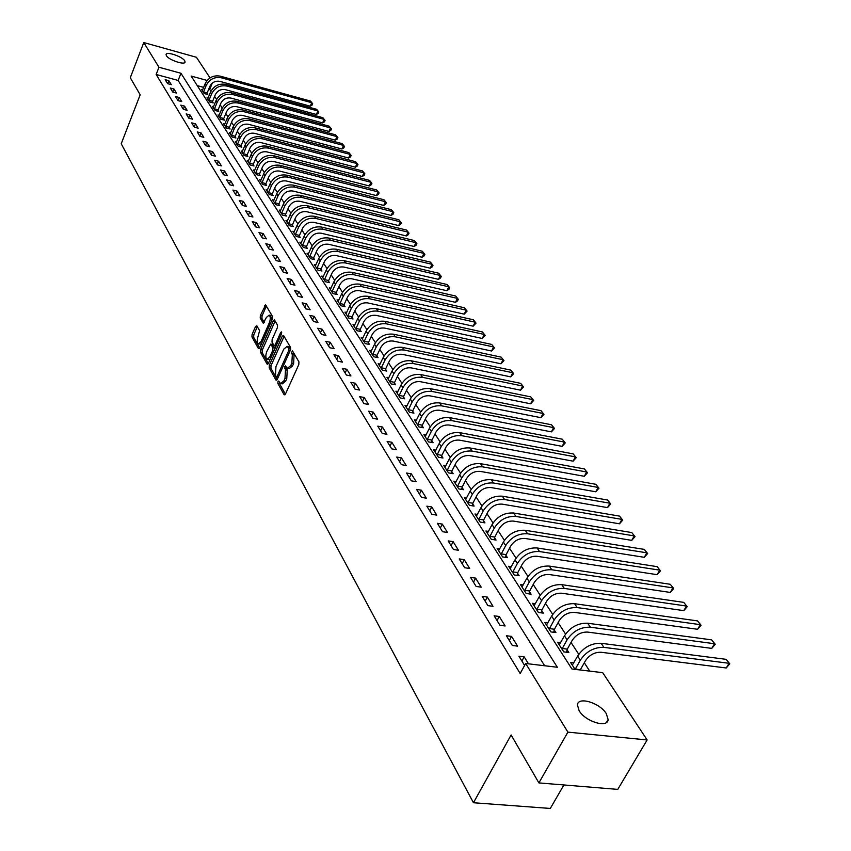<?xml version="1.0" encoding="UTF-8"?>
<svg xmlns="http://www.w3.org/2000/svg" width="851" height="851" viewBox="0 0 851 851"><rect width="100%" height="100%" fill="white"/><g stroke="black" fill="none" stroke-linecap="round" stroke-linejoin="round"><path stroke-width="1.28" d="M277.969 381.631L277.862 383.503L284.096 394.694L285.425 394.13L298.797 364.558L298.946 361.856L292.35 350.665L291.499 353.154L292.319 354.569L291.861 363.143L290.755 365.6L287.34 368.366L285.5 365.909L284.755 366.515L285.468 369.813L285 378.365L283.904 380.812L280.532 383.535L278.692 381.046L277.969 381.631M279.553 382.439L279.617 383.833L285.393 394.194M293.212 352.027L294.074 354.92L292.319 354.569M286.361 367.292L287.223 370.153L285.468 369.813M184.741 60.815L185.082 62.027C184.944 65.442 168.679 59.974 166.392 55.719L166.073 54.528C166.275 51.134 182.38 56.57 184.741 60.815M606.284 713.638L608.125 719.542C607.859 728.456 585.435 721.701 579.148 710.755L577.425 704.99C577.829 696.15 599.859 702.798 606.284 713.638M256.832 325.773L255.598 326.401L252.098 334.39L251.949 336.943L258.385 348.506L259.64 347.899L272.352 319.051L272.501 316.466L265.65 304.881L260.363 315.508L260.215 318.061L263.236 323.167L266.384 317.455L269.139 315.115C270.575 316.476 270.65 318.987 269.384 322.646L261.023 341.623L258.321 343.91C256.896 342.538 256.811 340.028 258.076 336.379L259.598 330.667L256.832 325.773M207.165 80.451L191.124 76.058L571.925 668.992L602.699 672.662L647.132 739.955L617.773 789.388L538.896 782.909L511.121 734.977L473.454 802.738L121.225 143.745L140.17 94.801L130.288 77.739L143.766 42.55L196.421 57.272L210.048 77.909M538.896 782.909L567.894 732.126L525.684 663.493L557.362 667.258L180.955 73.271L158.956 67.25L143.766 42.55M544.661 665.748L178.125 80.441L156.148 74.473L520.174 673.513L525.684 663.493M156.148 74.473L158.956 67.25M269.32 365.26L269.171 367.887L275.937 380.035L277.235 379.461L290.404 350.112L290.542 347.442L283.596 335.507L282.287 336.134L269.32 365.26L271.054 365.6L270.905 368.228L277.213 379.525M267.054 364.068L260.459 352.218L260.608 349.633L273.341 320.763L274.384 319.88L277.511 325.082L277.373 327.688L272.139 339.496L271.99 342.102L274.15 345.697L275.192 344.836L280.67 332.507L281.415 331.89L281.479 333.9L268.331 363.483L267.054 364.068L267.81 364.228M528.471 663.823L524.173 656.844L518.929 656.217L524.599 665.461M517.568 646.143L511.557 636.399L506.366 635.74L512.355 645.494L517.568 646.143M505.132 625.974L499.271 616.475L494.123 615.794L499.962 625.304L505.132 625.974M493.006 606.316L487.304 597.051L482.198 596.349L487.889 605.625L493.006 606.316M481.187 587.158L475.624 578.127L470.571 577.403L476.113 586.435L481.187 587.158M469.667 568.468L464.242 559.671L459.232 558.926L464.646 567.734L469.667 568.468M458.434 550.257L453.136 541.661L448.179 540.906L453.455 549.501L458.434 550.257M447.477 532.471L442.307 524.099L437.382 523.312L442.531 531.705L447.477 532.471M436.776 515.132L431.734 506.951L426.851 506.154L431.872 514.334L436.776 515.132M426.33 498.186L421.405 490.208L416.575 489.389L421.479 497.388L426.33 498.186M416.128 481.655L411.32 473.847L406.533 473.028L411.32 480.836L416.128 481.655M406.172 465.497L401.47 457.881L396.715 457.04L401.395 464.667L406.172 465.497M396.438 449.722L391.843 442.265L387.131 441.424L391.705 448.871L396.438 449.722M386.918 434.297L382.429 427.011L377.77 426.149L382.237 433.436L386.918 434.297M377.621 419.213L373.238 412.097L368.611 411.224L372.972 418.352L377.621 419.213M368.536 404.47L364.239 397.513L359.654 396.63L363.92 403.597L368.536 404.47M359.643 390.056L355.441 383.248L350.889 382.354L355.069 389.162L359.643 390.056M350.942 375.951L346.836 369.281L342.315 368.387L346.41 375.046L350.942 375.951M342.432 362.143L338.411 355.622L333.932 354.718L337.932 361.239L342.432 362.143M334.103 348.633L330.167 342.251L325.72 341.336L329.645 347.719L334.103 348.633M325.944 335.411L322.093 329.167L317.689 328.241L321.518 334.486L325.944 335.411M317.955 322.465L314.179 316.338L309.817 315.413L313.572 321.529L317.955 322.465M310.136 309.775L306.434 303.786L302.105 302.85L305.786 308.839L310.136 309.775M302.477 297.35L298.85 291.478L294.552 290.531L298.158 296.414L302.477 297.35M294.967 285.181L291.414 279.426L287.149 278.479L290.68 284.234L294.967 285.181M287.606 273.256L284.128 267.608L279.894 266.65L283.362 272.299L287.606 273.256M280.394 261.555L276.99 256.023L272.788 255.066L276.181 260.597L280.394 261.555M273.331 250.088L269.98 244.673L265.82 243.705L269.139 249.13L273.331 250.088M266.395 238.854L263.108 233.536L258.981 232.568L262.246 237.886L266.395 238.854M259.598 227.823L256.374 222.611L252.268 221.632L255.481 226.855L259.598 227.823M252.928 217.005L249.769 211.888L245.694 210.91L248.832 216.037L252.928 217.005M246.375 206.399L243.28 201.368L239.237 200.389L242.322 205.421L246.375 206.399M239.961 195.985L236.918 191.049L232.908 190.071L235.929 195.007L239.961 195.985M233.653 185.763L230.664 180.923L226.685 179.933L229.653 184.773L233.653 185.763M227.462 175.721L224.536 170.977L220.579 169.987L223.494 174.742L227.462 175.721M221.388 165.871L218.516 161.211L214.59 160.222L217.452 164.892L221.388 165.871M215.42 156.201L212.601 151.616L208.708 150.627L211.516 155.212L215.42 156.201M209.559 146.702L206.782 142.191L202.921 141.202L205.687 145.712L209.559 146.702M203.804 137.362L201.081 132.937L197.241 131.948L199.953 136.373L203.804 137.362M198.155 128.193L195.475 123.852L191.666 122.852L194.326 127.203L198.155 128.193M192.592 119.183L189.964 114.917L186.178 113.917L188.794 118.193L192.592 119.183M187.135 110.332L184.55 106.13L180.784 105.141L183.369 109.332L187.135 110.332M181.763 101.62L179.221 97.503L175.487 96.503L178.019 100.631L181.763 101.62M176.487 93.067L173.987 89.015L170.285 88.015L172.774 92.068L176.487 93.067M171.296 84.653L168.838 80.664L165.168 79.675L167.615 83.653L171.296 84.653M589.743 671.12L584.307 662.78M578.765 654.291L571.032 642.452M565.575 634.08L558.107 622.634M552.714 614.369L545.502 603.327M540.172 595.168L533.215 584.499M527.95 576.435L521.227 566.128M516.036 558.171L509.526 548.204M504.398 540.342L498.112 530.716M493.048 522.95L486.974 513.642M481.964 505.962L476.081 496.963M471.135 489.378L465.454 480.677M460.561 473.177L455.072 464.763M450.232 457.349L444.913 449.2M440.137 441.882L434.989 433.999M430.266 426.755L425.287 419.128M420.617 411.969L415.799 404.587M411.171 397.502L406.512 390.354M401.938 383.354L397.417 376.429M392.896 369.504L388.524 362.803M384.056 355.952L379.823 349.463M375.397 342.676L371.291 336.39M366.909 329.688L362.941 323.593M358.601 316.955L354.761 311.062M350.474 304.488L346.74 298.775M342.496 292.265L338.889 286.734M334.677 280.298L331.188 274.937M327.018 268.554L323.635 263.363M319.508 257.055L316.232 252.024M312.147 245.769L308.966 240.886M304.924 234.695L301.839 229.972M297.839 223.834L294.85 219.26M290.882 213.186L287.989 208.75M284.053 202.729L281.255 198.432M277.362 192.464L274.639 188.305M270.788 182.391L268.15 178.359M264.331 172.498L261.778 168.594M257.991 162.786L255.513 158.999M251.758 153.244L249.364 149.574M245.641 143.872L243.322 140.309M239.631 134.66L237.386 131.214M233.727 125.618L231.546 122.278M227.93 116.725L225.813 113.481M222.217 107.981L220.175 104.843M216.611 99.386L214.633 96.344M211.101 90.94L208.857 88.791M203.676 87.376L197.283 85.643M573.829 662.855L570.585 662.461L575.031 669.365M560.692 642.633L557.554 642.239L563.766 651.877L568.819 652.504L567.117 649.877M547.895 622.921L544.863 622.517L550.916 631.921L555.916 632.57L554.256 630.006M535.417 603.699L532.481 603.295L538.385 612.465L543.342 613.135L541.725 610.635M523.259 584.956L520.408 584.552L526.163 593.487L531.088 594.179L529.503 591.743M511.387 566.67L508.632 566.266L514.249 574.989L519.121 575.702L517.589 573.319M499.814 548.831L497.144 548.427L502.622 556.937L507.451 557.66L505.951 555.341M488.517 531.418L485.921 531.003L491.272 539.311L496.069 540.066L494.601 537.8M477.485 514.408L474.975 514.004L480.198 522.11L484.953 522.876L483.517 520.663M466.72 497.803L464.274 497.388L469.38 505.313L474.092 506.1L472.688 503.93M456.2 481.581L453.828 481.166L458.806 488.91L463.487 489.697L462.114 487.591M445.924 465.72L443.616 465.316L448.488 472.879L453.126 473.688L451.785 471.624M435.882 450.222L433.627 449.817L438.393 457.21L442.988 458.029L441.69 456.008M426.064 435.063L423.872 434.659L428.532 441.892L433.085 442.722L431.819 440.754M416.458 420.245L414.331 419.851L418.883 426.915L423.404 427.766L422.16 425.83M407.076 405.746L405.002 405.353L409.448 412.267L413.937 413.129L412.714 411.235M397.885 391.566L395.864 391.173L400.225 397.938L404.672 398.8L403.48 396.96M388.896 377.684L386.928 377.291L391.194 383.918L395.609 384.79L394.438 382.982M380.099 364.1L378.174 363.707L382.354 370.196L386.726 371.079L385.588 369.302M371.483 350.793L369.611 350.41L373.695 356.76L378.046 357.643L376.919 355.92M363.047 337.762L361.218 337.379L365.228 343.602L369.536 344.495L368.44 342.804M354.782 325.008L353.005 324.625L356.931 330.709L361.207 331.624L360.122 329.954M346.697 312.498L344.953 312.126L348.793 318.093L353.037 318.997L351.984 317.37M338.762 300.243L337.06 299.871L340.825 305.722L345.038 306.637L344.006 305.041M330.986 288.234L329.326 287.872L333.028 293.595L337.198 294.52L336.188 292.957M323.369 276.458L321.752 276.096L325.369 281.713L329.518 282.649L328.529 281.117M315.902 264.916L314.317 264.555L317.87 270.065L321.986 271.001L321.008 269.501M308.583 253.598L307.03 253.236L310.509 258.64L314.593 259.587L313.636 258.108M301.392 242.492L299.882 242.141L303.296 247.439L307.349 248.386L306.413 246.939M294.35 231.6L292.861 231.249L296.212 236.45L300.233 237.397L299.318 235.972M287.436 220.909L285.979 220.558L289.266 225.664L293.265 226.611L292.361 225.217M280.649 210.41L279.224 210.069L282.458 215.08L286.415 216.037L285.532 214.665M273.979 200.113L272.597 199.772L275.767 204.687L279.692 205.644L278.83 204.304M267.448 189.996L266.086 189.667L269.193 194.496L273.097 195.453L272.246 194.134M261.023 180.072L259.693 179.742L262.746 184.486L266.629 185.444L265.789 184.156M254.726 170.317L253.417 169.998L256.417 174.646L260.268 175.614L259.438 174.349M248.524 160.743L247.247 160.424L250.194 164.998L254.013 165.956L253.215 164.711M242.439 151.329L241.195 151.01L244.088 155.51L247.886 156.478L247.088 155.254M236.472 142.085L235.238 141.777L238.089 146.191L241.854 147.159L241.078 145.957M230.6 133.001L229.387 132.692L232.185 137.032L235.929 138L235.163 136.82M224.824 124.076L223.643 123.767L226.387 128.033L230.1 129.001L229.355 127.841M219.143 115.3L217.994 114.991L220.696 119.183L224.377 120.151L223.643 119.012M213.569 106.662L212.431 106.364L215.09 110.481L218.75 111.46L218.026 110.332M208.091 98.173L206.974 97.876L209.58 101.929L213.218 102.907L212.505 101.801M202.698 89.834L201.602 89.536L204.166 93.525L207.782 94.504L207.08 93.408M473.454 802.738L550.31 808.45L563.894 784.962M647.132 739.955L567.894 732.126M209.878 89.068L212.25 83.164M178.125 80.441L180.955 73.271M524.173 656.844L521.886 661.025M511.557 636.399L509.313 640.537M499.271 616.475L497.069 620.581M487.304 597.051L485.134 601.136M475.624 578.127L473.507 582.18M464.242 559.671L462.157 563.692M453.136 541.661L451.094 545.651M442.307 524.099L440.297 528.056M431.734 506.951L429.755 510.877M421.405 490.208L419.458 494.101M411.32 473.847L409.405 477.719M401.47 457.881L399.587 461.721M391.843 442.265L389.992 446.084M382.429 427.011L380.62 430.797M373.238 412.097L371.451 415.852M364.239 397.513L362.483 401.236M355.441 383.248L353.708 386.95M346.836 369.281L345.123 372.961M338.411 355.622L336.73 359.271M330.167 342.251L328.507 345.868M322.093 329.167L320.455 332.752M314.179 316.338L312.572 319.912M306.434 303.786L304.849 307.328M298.85 291.478L297.286 294.999M291.414 279.426L289.872 282.915M284.128 267.608L282.606 271.075M276.99 256.023L275.49 259.47M269.98 244.673L268.501 248.088M263.108 233.536L261.651 236.929M256.374 222.611L254.938 225.972M249.769 211.888L248.343 215.239M243.28 201.368L241.875 204.697M236.918 191.049L235.536 194.347M230.664 180.923L229.302 184.199M224.536 170.977L223.185 174.232M218.516 161.211L217.175 164.445M212.601 151.616L211.282 154.829M206.782 142.191L205.485 145.383M201.081 132.937L199.794 136.107M195.475 123.852L194.209 127.001M189.964 114.917L188.709 118.044M184.55 106.13L183.305 109.236M179.221 97.503L177.997 100.588M173.987 89.015L172.774 92.078M168.838 80.664L167.658 83.675M281.149 383.652L282.298 383.875L285.659 381.152L283.904 380.812M287.223 370.153L286.766 378.716L285.659 381.152M287.936 368.483L289.095 368.717L292.521 365.951L290.755 365.6M294.074 354.92L293.627 363.494L292.521 365.951M284.085 336.358L271.054 365.6M276.309 376.631L277.224 376.227L288.766 350.484L288.861 348.623L287.191 346.325L283.777 349.123L275.947 366.664L275.479 375.131L276.309 376.631M290.691 349.155L288.861 348.623M288.361 346.57L290.616 348.974M268.299 363.547L262.172 352.569L260.459 352.218M275.128 320.987L262.321 349.984L262.172 352.569M274.33 345.729L276.064 346.08M266.746 351.665C265.459 355.367 265.555 357.92 267.023 359.324L269.767 357.048L272.756 350.325L272.905 347.708L270.746 344.102L266.746 351.665M267.491 359.42L270.182 359.324M274.83 348.867L274.639 348.059L272.905 347.708M272.309 344.421L274.639 348.059M258.768 343.995L261.385 343.942M271.916 320.04L270.427 315.391M266.395 305.988L262.065 315.87L261.917 318.423L264.204 322.412M257.342 326.667L253.8 334.741L253.651 337.283L259.608 347.963M580.51 669.503L585.414 660.802C589.392 654.94 594.626 652.1 601.104 652.27L726.254 667.982L729.084 663.291L603.891 647.366C594.147 647.1 586.296 651.366 580.329 660.185L575.414 668.886L580.382 670.003M726.148 659.344L729.775 663.812L726.148 659.344L601.146 643.292C591.434 643.016 583.595 647.271 577.648 656.068L572.308 665.142M729.775 663.812L726.254 667.982M567.309 649.122L572.127 640.484C576.031 634.676 581.201 631.867 587.615 632.08L711.755 648.388L714.532 643.728L590.349 627.208C580.701 626.889 572.946 631.102 567.074 639.846L562.266 648.483L567.309 649.122L566.521 652.217M711.659 639.878L715.234 644.292L711.659 639.878L587.679 623.24C578.052 622.911 570.319 627.113 564.468 635.835L559.235 644.845M562.075 649.249L562.266 648.483M715.234 644.292L711.755 648.388M554.448 629.251L559.181 620.687C563.011 614.922 568.117 612.167 574.478 612.401L697.597 629.283L700.32 624.655L577.159 607.571C567.596 607.199 559.937 611.348 554.171 620.017L549.448 628.602L554.448 629.251L553.682 632.282M697.522 620.9L701.054 625.24L697.522 620.9L574.563 603.699C565.021 603.327 557.373 607.465 551.629 616.113L546.502 625.059M549.257 629.346L549.448 628.602M701.054 625.24L697.597 629.283M541.917 609.89L546.555 601.391C550.331 595.679 555.363 592.956 561.671 593.221L683.789 610.635L686.47 606.05L564.298 588.424C554.831 588.009 547.257 592.105 541.598 600.7L536.96 609.22L541.917 609.89L541.172 612.837M683.736 602.38L687.214 606.657L683.736 602.38L561.766 584.658C552.31 584.233 544.757 588.307 539.119 596.902L534.077 605.774M536.768 609.954L536.96 609.22M687.214 606.657L683.789 610.635M529.694 591.009L534.247 582.573C537.949 576.904 542.927 574.223 549.182 574.521L670.311 592.434L672.939 587.881L551.756 569.766C542.374 569.298 534.896 573.34 529.333 581.871L524.78 590.317L529.694 591.009L528.971 593.881M670.28 584.297L673.705 588.52L670.28 584.297L549.289 566.085C539.917 565.617 532.46 569.638 526.907 578.159L521.961 586.967M524.588 591.051L524.78 590.317M673.705 588.52L670.311 592.434M517.77 572.595L522.237 564.224C525.886 558.596 530.801 555.948 536.992 556.277L657.153 574.67L659.738 570.149L539.534 551.554C530.226 551.054 522.844 555.033 517.365 563.49L512.898 571.883L517.77 572.595L517.068 575.393M657.132 566.649L660.514 570.808L657.132 566.649L537.119 547.97C527.833 547.459 520.461 551.427 515.004 559.873L510.153 568.628M512.717 572.606L512.898 571.883M660.514 570.808L657.153 574.67M506.132 554.629L510.526 546.321C514.11 540.736 518.972 538.119 525.11 538.47L644.303 557.309L646.845 552.82L527.599 533.79C518.376 533.247 511.079 537.183 505.696 545.565L501.303 553.895L506.132 554.629L505.451 557.362M644.303 549.406L647.632 553.512L644.303 549.406L525.248 530.29C516.046 529.747 508.76 533.662 503.388 542.034L498.622 550.725M501.122 554.607L501.303 553.895M647.632 553.512L644.303 557.309M494.782 537.087L499.09 528.843C502.622 523.301 507.43 520.727 513.504 521.099L631.75 540.364L634.25 535.907L515.951 516.451C506.813 515.876 499.601 519.748 494.303 528.077L489.985 536.332L494.782 537.087L494.112 539.757M631.761 532.566L635.048 536.619L631.761 532.566L513.653 513.036C504.537 512.451 497.335 516.312 492.059 524.631L487.368 533.258M489.814 537.045L489.985 536.332M635.048 536.619L631.75 540.364M483.687 519.961L487.931 511.781C491.41 506.292 496.154 503.739 502.186 504.143L619.485 523.801L621.943 519.376L504.59 499.526C495.527 498.92 488.4 502.739 483.177 510.994L478.943 519.195L483.687 519.961L483.038 522.567M619.507 516.11L622.751 520.11L619.507 516.11L502.345 496.197C493.303 495.58 486.187 499.388 480.985 507.632L476.379 516.195M478.773 519.897L478.943 519.195M622.751 520.11L619.485 523.801M472.869 503.239L477.028 495.122C480.453 489.676 485.144 487.155 491.123 487.58L607.497 507.611L609.912 503.218L493.484 483.006C484.506 482.357 477.454 486.134 472.316 494.325L468.156 502.462L472.869 503.239L472.231 505.792M607.54 500.026L610.731 503.973L607.54 500.026L491.293 479.741C482.336 479.092 475.294 482.857 470.178 491.038L465.657 499.537M467.986 503.154L468.156 502.462M610.731 503.973L607.497 507.611M462.284 486.91L466.391 478.847C469.752 473.443 474.401 470.954 480.315 471.401L595.774 491.782L598.147 487.421L482.645 466.859C473.741 466.178 466.763 469.912 461.71 478.039L457.615 486.112L462.284 486.91L461.667 489.389M595.828 484.304L598.987 488.187L595.828 484.304L480.496 463.678C471.624 462.997 464.657 466.71 459.625 474.826L455.179 483.262M457.444 486.793L457.615 486.112M598.987 488.187L595.774 491.782M451.955 470.943L455.987 462.944C459.295 457.583 463.891 455.125 469.763 455.593L584.318 476.305L586.647 471.975L472.05 451.083C463.221 450.381 456.327 454.062 451.349 462.114L447.328 470.135L451.955 470.943L451.349 473.379M584.382 468.922L587.498 472.762L584.382 468.922L469.954 447.966C461.146 447.264 454.264 450.934 449.307 458.976L444.935 467.359M447.158 470.816L447.328 470.135M587.498 472.762L584.318 476.305M441.85 455.349L445.818 447.403C449.083 442.084 453.626 439.659 459.444 440.148L573.106 461.168L575.393 456.87L461.689 435.669C452.945 434.935 446.126 438.563 441.222 446.562L437.265 454.519L441.85 455.349L441.265 457.721M573.18 453.881L576.255 457.668L573.18 453.881L459.646 432.627C450.924 431.882 444.116 435.51 439.222 443.499L434.925 451.817M437.095 455.189L437.265 454.519M576.255 457.668L573.106 461.168M431.978 440.095L435.882 432.212C439.095 426.925 443.584 424.543 449.36 425.043L562.139 446.35L564.394 442.084L451.562 420.596C442.903 419.841 436.148 423.426 431.319 431.361L427.425 439.254L431.978 440.095L431.404 442.414M562.224 439.169L565.255 442.903L562.224 439.169L449.573 417.618C440.914 416.862 434.18 420.437 429.361 428.361L425.138 436.616M427.255 439.924L427.425 439.254M565.255 442.903L562.139 446.35M422.319 425.181L426.16 417.352C429.329 412.118 433.776 409.756 439.499 410.267L551.405 431.861L553.618 427.617L441.669 405.863C433.074 405.076 426.394 408.618 421.639 416.49L417.809 424.33L422.319 425.181L421.756 427.457M551.501 424.766L554.501 428.457L551.501 424.766L439.712 402.949C431.138 402.161 424.468 405.693 419.724 413.554L415.565 421.766M417.639 424.989L417.809 424.33M554.501 428.457L551.405 431.861M412.873 410.586L416.65 402.821C419.777 397.619 424.17 395.29 429.851 395.821L540.896 417.671L543.087 413.458L431.989 391.449C423.468 390.641 416.862 394.141 412.171 401.949L408.395 409.735L412.873 410.586L412.331 412.82M541.002 410.661L543.959 414.309L541.002 410.661L430.074 388.599C421.564 387.79 414.98 391.279 410.299 399.076L406.204 407.225M408.235 410.384L408.395 409.735M543.959 414.309L540.896 417.671M403.64 396.321L407.352 388.599C410.437 383.45 414.788 381.142 420.415 381.695L530.609 403.778L532.758 399.598L422.511 377.344C414.065 376.514 407.533 379.971 402.906 387.726L399.193 395.449L403.64 396.321L403.097 398.502M530.726 396.864L533.651 400.459L530.726 396.864L420.649 374.557C412.214 373.727 405.682 377.174 401.076 384.918L397.045 393.002M399.034 396.098L399.193 395.449M533.651 400.459L530.609 403.778M394.587 382.354L398.257 374.695C401.289 369.579 405.597 367.302 411.171 367.866L520.535 390.173L522.652 386.024L413.246 363.547C404.863 362.696 398.396 366.111 393.843 373.802L390.183 381.471L394.587 382.354L394.066 384.482M520.663 383.344L523.556 386.907L520.663 383.344L411.416 360.824C403.055 359.962 396.598 363.377 392.056 371.057L388.077 379.089M390.024 382.11L390.183 381.471M523.556 386.907L520.535 390.173M385.737 368.674L389.343 361.079C392.343 355.995 396.598 353.75 402.14 354.324L510.674 376.855L512.759 372.727L404.172 350.038C395.864 349.165 389.46 352.548 384.971 360.186L381.365 367.792L385.737 368.674L385.226 370.77M510.802 370.1L513.664 373.621L510.802 370.1L402.385 347.378C394.087 346.495 387.694 349.867 383.216 357.494L379.312 365.462M381.216 368.419L381.365 367.792M513.664 373.621L510.674 376.855M377.078 355.293L380.631 347.751C383.578 342.708 387.801 340.485 393.29 341.07L501.005 363.792L503.058 359.707L395.3 336.815C387.056 335.922 380.716 339.272 376.28 346.846L372.738 354.399L377.078 355.293L376.567 357.346M501.143 357.133L503.973 360.611L501.143 357.133L393.545 334.209C385.312 333.315 378.993 336.645 374.568 344.208L370.717 352.123M372.578 355.027L372.738 354.399M503.973 360.611L501.005 363.792M368.589 342.187L372.089 334.698C375.004 329.688 379.174 327.497 384.62 328.092L491.538 351.006L493.559 346.942L386.599 323.869C378.429 322.965 372.153 326.263 367.781 333.783L364.281 341.283L368.589 342.187L368.1 344.198M491.676 344.421L494.474 347.857L491.676 344.421L384.886 321.316C376.716 320.401 370.462 323.699 366.1 331.199L362.303 339.07M364.132 341.9L364.281 341.283M494.474 347.857L491.538 351.006M360.271 329.348L363.728 321.912C366.6 316.944 370.728 314.774 376.131 315.381L482.251 338.475L484.24 334.432L378.078 311.189C369.972 310.264 363.76 313.53 359.452 320.987L356.005 328.443L360.271 329.348L359.792 331.326M482.4 331.964L485.166 335.358L482.4 331.964L376.397 308.69C368.302 307.754 362.1 311.019 357.803 318.465L354.069 326.273M355.856 329.05L356.005 328.443M485.166 335.358L482.251 338.475M352.133 316.774L355.527 309.381C358.367 304.456 362.462 302.307 367.813 302.935L473.145 326.178L475.113 322.178L369.738 298.775C361.696 297.829 355.548 301.052 351.293 308.456L347.899 315.859L352.133 316.774L351.665 318.71M473.316 319.753L476.039 323.103L473.316 319.753L368.089 296.318C360.058 295.371 353.92 298.595 349.676 305.988L345.995 313.742M347.751 316.466L347.899 315.859M476.039 323.103L473.145 326.178M344.155 304.445L347.506 297.116C350.304 292.223 354.356 290.095 359.665 290.734L464.231 314.136L466.167 310.147L361.569 286.596C353.58 285.638 347.495 288.829 343.293 296.18L339.953 303.53L344.155 304.445L343.687 306.349M464.401 307.775L467.093 311.094L464.401 307.775L359.952 284.191C351.984 283.234 345.9 286.415 341.719 293.755L338.081 301.456M339.804 304.126L339.953 303.53M467.093 311.094L464.231 314.136M336.336 292.372L339.634 285.085C342.4 280.234 346.41 278.128 351.686 278.777L455.476 302.318L457.391 298.361L353.548 274.671C345.634 273.692 339.602 276.852 335.464 284.149L332.156 291.446L336.336 292.372L335.879 294.233M455.657 296.031L458.317 299.307L455.657 296.031L351.963 272.309C344.059 271.331 338.049 274.49 333.911 281.777L330.337 289.425M332.018 292.031L332.156 291.446M458.317 299.307L457.561 300.892L455.476 302.318M328.667 280.522L331.922 273.299C334.645 268.48 338.624 266.395 343.857 267.054L446.892 290.723L448.775 286.798L345.697 262.98C337.847 261.991 331.869 265.108 327.784 272.352L324.529 279.596L328.667 280.522L328.22 282.362M447.073 284.511L449.711 287.755L447.073 284.511L344.144 260.672C336.305 259.672 330.337 262.789 326.263 270.022L322.731 277.617M324.38 280.181L324.529 279.596M449.711 287.755L448.966 289.319L446.892 290.723M321.146 268.916L324.359 261.736C327.05 256.949 330.996 254.896 336.177 255.555L438.478 279.351L440.329 275.458L337.996 251.513C330.209 250.513 324.284 253.598 320.253 260.789L317.04 267.98L321.146 268.916L320.71 270.714M438.659 273.214L441.275 276.415L438.659 273.214L336.475 249.247C328.699 248.237 322.795 251.322 318.763 258.502L315.285 266.055M316.902 268.565L317.04 267.98M441.275 276.415L440.531 277.979L438.478 279.351M313.774 257.534L316.944 250.407C319.604 245.652 323.508 243.62 328.656 244.29L430.212 268.193L432.042 264.321L330.443 240.269C322.71 239.259 316.849 242.312 312.86 249.449L309.7 256.587L313.774 257.534L313.349 259.3M430.404 262.119L432.989 265.299L430.404 262.119L328.954 238.046C321.231 237.035 315.381 240.088 311.402 247.205L307.977 254.704M309.562 257.172L309.7 256.587M432.989 265.299L432.255 266.842L430.212 268.193M306.551 246.364L309.668 239.28C312.296 234.568 316.168 232.557 321.274 233.238L422.107 257.247L423.915 253.396L323.04 229.249C315.37 228.217 309.562 231.249 305.626 238.333L302.499 245.418L306.551 246.364L306.126 248.098M422.309 251.236L424.862 254.375L422.309 251.236L321.572 227.068C313.913 226.036 308.115 229.057 304.19 236.131L300.807 243.577M302.36 245.992L302.499 245.418M424.862 254.375L424.138 255.917L422.107 257.247M299.456 235.408L302.541 228.376C305.126 223.696 308.966 221.696 314.03 222.388L414.139 246.503L415.926 242.684L315.774 218.43C308.158 217.388 302.413 220.388 298.52 227.419L295.435 234.461L299.456 235.408L299.041 237.11M414.352 240.556L416.884 243.663L414.352 240.556L314.338 216.292C306.732 215.25 300.999 218.239 297.116 225.26L293.776 232.653M295.297 235.025L295.435 234.461M416.884 243.663L416.16 245.194L414.139 246.503M292.499 224.664L295.542 217.675C298.095 213.027 301.892 211.059 306.924 211.75L406.331 235.95L408.097 232.153L308.647 207.814C301.094 206.761 295.393 209.729 291.542 216.718L288.51 223.707L292.499 224.664L292.095 226.334M406.544 230.068L409.044 233.142L406.544 230.068L307.232 205.719C299.69 204.666 293.999 207.623 290.17 214.601L286.872 221.941M288.372 224.27L288.51 223.707M409.044 233.142L408.342 234.663L406.331 235.95M285.67 214.112L288.67 207.176C291.202 202.559 294.957 200.602 299.956 201.304L398.662 225.589L400.395 221.813L301.648 197.4C294.148 196.336 288.5 199.272 284.702 206.208L281.702 213.154L285.67 214.112L285.266 215.76M398.874 219.771L401.353 222.813L398.874 219.771L300.265 195.347C292.776 194.283 287.138 197.209 283.351 204.134L280.107 211.431M281.575 213.718L281.702 213.154M401.353 222.813L400.651 224.324L398.662 225.589M278.958 203.761L281.926 196.868C284.425 192.283 288.149 190.347 293.106 191.06L391.12 215.42L392.843 211.665L294.786 187.177C287.34 186.114 281.745 189.018 277.99 195.9L275.033 202.804L278.958 203.761L278.575 205.378M391.343 209.665L393.8 212.665L391.343 209.665L293.425 185.156C286 184.082 280.405 186.986 276.66 193.858L273.458 201.102M274.905 203.346L275.033 202.804M393.8 212.665L393.109 214.165L391.12 215.42M272.384 193.592L275.309 186.752C277.777 182.199 281.468 180.284 286.393 180.997L383.727 205.421L385.418 201.698L288.042 177.146C280.66 176.061 275.107 178.944 271.405 185.784L268.48 192.634L272.384 193.592L272.001 195.187M383.95 199.73L386.375 202.708L383.95 199.73L286.713 175.157C279.341 174.083 273.799 176.955 270.097 183.773L266.927 190.975M268.352 193.177L268.48 192.634M386.375 202.708L385.694 204.187L383.727 205.421M265.916 183.614L268.81 176.817C271.246 172.296 274.916 170.402 279.788 171.115L376.45 195.602L378.131 191.911L281.426 167.296C274.096 166.2 268.597 169.051 264.927 175.838L262.044 182.646L265.916 183.614L265.544 185.178M376.685 189.964L379.089 192.911L376.685 189.964L280.117 165.349C272.799 164.254 267.31 167.094 263.65 173.87L260.523 181.029M261.917 183.188L262.044 182.646M379.089 192.911L378.418 194.39L376.45 195.602M259.566 173.806L262.427 167.062C264.842 162.573 268.469 160.69 273.309 161.413L369.313 185.954L370.962 182.284L274.926 157.616C267.65 156.52 262.204 159.339 258.576 166.083L255.726 172.838L259.566 173.806L259.204 175.349M369.547 180.38L371.919 183.295L369.547 180.38L273.639 155.701C266.374 154.605 260.938 157.424 257.321 164.147L254.226 171.253M255.598 173.381L255.726 172.838M371.919 183.295L371.259 184.763L369.313 185.954M253.332 164.179L256.151 157.478C258.544 153.02 262.14 151.159 266.948 151.893L362.292 176.476L363.92 172.827L268.544 148.117C261.321 147.01 255.917 149.808 252.332 156.499L249.524 163.211L253.332 164.179L252.981 165.7M362.526 170.955L364.888 173.849L362.526 170.955L267.278 146.234C260.066 145.127 254.672 147.914 251.098 154.605L248.045 161.658M249.396 163.743L249.524 163.211M364.888 173.849L364.228 175.306L362.292 176.476M247.215 154.722L249.992 148.063C252.353 143.638 255.928 141.787 260.704 142.532L355.399 167.168L357.005 163.541L262.278 138.777C255.098 137.671 249.747 140.436 246.205 147.085L243.418 153.754L247.215 154.722L246.854 156.212M355.633 161.701L357.963 164.562L355.633 161.701L261.034 136.937C253.875 135.82 248.524 138.575 244.992 145.223L241.982 152.233M243.301 154.286L243.418 153.754M357.963 164.562L357.324 166.009L355.399 167.168M241.195 145.425L243.95 138.809C246.279 134.415 249.822 132.586 254.555 133.33L348.612 158.009L350.208 154.403L256.108 129.607C248.992 128.49 243.684 131.224 240.184 137.83L237.429 144.457L241.195 145.425L240.844 146.904M348.857 152.595L351.165 155.425L348.857 152.595L254.896 127.788C247.779 126.671 242.482 129.405 238.993 136L236.014 142.968M351.165 155.425L350.527 156.871L348.612 158.009M235.28 136.298L238.003 129.724C240.312 125.363 243.811 123.555 248.524 124.299L341.942 148.999L343.517 145.425L250.056 120.597C242.992 119.47 237.727 122.182 234.259 128.746L231.546 135.33L235.28 136.298L234.94 137.745M342.198 143.649L344.485 146.446L342.198 143.649L248.864 118.81C241.801 117.683 236.546 120.395 233.089 126.948L230.153 133.862M344.485 146.446L343.857 147.883L341.942 148.999M229.472 127.32L232.163 120.789C234.44 116.459 237.918 114.662 242.588 115.417L335.39 140.149L336.943 136.596L244.109 111.736C237.089 110.609 231.866 113.3 228.44 119.81L225.76 126.352L229.472 127.32L229.132 128.746M335.645 134.841L337.911 137.628L335.645 134.841L242.929 109.981C235.929 108.854 230.706 111.534 227.291 118.044L224.387 124.916M337.911 137.628L337.283 139.043L335.39 140.149M223.76 118.502L226.419 112.013C228.674 107.705 232.121 105.928 236.759 106.683L328.943 131.448L330.486 127.916L238.259 103.035C231.291 101.897 226.111 104.556 222.728 111.034L220.079 117.523L223.76 118.502L223.43 119.906M329.199 126.193L331.443 128.948L329.199 126.193L237.11 101.312C230.142 100.173 224.972 102.833 221.59 109.29L218.728 116.13M331.443 128.948L330.826 130.352L328.943 131.448M218.143 109.832L220.771 103.375C223.005 99.099 226.419 97.344 231.036 98.099L322.603 122.884L324.125 119.374L232.514 94.472C225.589 93.333 220.462 95.972 217.101 102.397L214.484 108.854L218.143 109.832L217.824 111.215M322.859 117.683L325.082 120.406L322.859 117.683L231.376 92.78C224.462 91.631 219.335 94.27 215.994 100.684L213.154 107.481M325.082 120.406L324.476 121.81L322.603 122.884M212.622 101.301L215.218 94.897C217.43 90.642 220.824 88.898 225.398 89.663L316.37 114.459L317.87 110.97L226.866 86.057C219.994 84.909 214.899 87.525 211.58 93.908L208.995 100.322L212.622 101.301L212.303 102.663M316.625 109.311L318.838 112.013L316.625 109.311L225.738 84.387C218.877 83.238 213.792 85.855 210.484 92.227L207.676 98.982M318.838 112.013L318.231 113.406L316.37 114.459M207.197 92.919L209.761 86.547C211.942 82.324 215.314 80.6 219.856 81.366L310.232 106.173L311.711 102.705L221.303 77.781C214.484 76.633 209.431 79.217 206.144 85.568L203.58 91.94L207.197 92.919L206.878 94.259M310.498 101.067L312.679 103.748L310.498 101.067L220.207 76.143C213.388 74.984 208.346 77.579 205.07 83.909L202.293 90.621M312.679 103.748L312.083 105.13L310.232 106.173M279.617 383.833L277.862 383.503M293.255 353.505L291.499 353.154M286.415 368.728L284.649 368.387M286.766 378.716L285 378.365M293.627 363.494L291.861 363.143M284.925 394.853L284.096 394.694M284.021 336.496L282.287 336.134M276.735 380.184L275.937 380.035M270.905 368.228L269.171 367.887M278.575 376.482L277.224 376.227M290.117 350.75L288.766 350.484M289.755 347.495L288 347.144M262.321 349.984L260.608 349.633M275.064 321.125L273.341 320.763M276.501 345.102L275.192 344.836M281.724 332.72L280.67 332.507M271.075 357.303L269.767 357.048M274.065 350.591L272.756 350.325M272.724 344.708L270.99 344.357M262.289 341.879L261.023 341.623M270.65 322.912L269.384 322.646M263.704 323.082L263.002 322.933M261.917 318.423L260.215 318.061M262.065 315.87L260.363 315.508M266.331 306.126L264.629 305.764M259.119 348.644L258.385 348.506M253.651 337.283L251.949 336.943M253.8 334.741L252.098 334.39M257.3 326.752L255.598 326.401M580.329 660.185L577.648 656.068M603.891 647.366L601.146 643.292M567.074 639.846L564.468 635.835M590.349 627.208L587.679 623.24M554.171 620.017L551.629 616.113M577.159 607.571L574.563 603.699M541.598 600.7L539.119 596.902M564.298 588.424L561.766 584.658M529.333 581.871L526.907 578.159M551.756 569.766L549.289 566.085M517.365 563.49L515.004 559.873M539.534 551.554L537.119 547.97M505.696 545.565L503.388 542.034M527.599 533.79L525.248 530.29M494.303 528.077L492.059 524.631M515.951 516.451L513.653 513.036M483.177 510.994L480.985 507.632M504.59 499.526L502.345 496.197M472.316 494.325L470.178 491.038M493.484 483.006L491.293 479.741M461.71 478.039L459.625 474.826M482.645 466.859L480.496 463.678M451.349 462.114L449.307 458.976M472.05 451.083L469.954 447.966M441.222 446.562L439.222 443.499M461.689 435.669L459.646 432.627M431.319 431.361L429.361 428.361M451.562 420.596L449.573 417.618M421.639 416.49L419.724 413.554M441.669 405.863L439.712 402.949M412.171 401.949L410.299 399.076M431.989 391.449L430.074 388.599M402.906 387.726L401.076 384.918M422.511 377.344L420.649 374.557M393.843 373.802L392.056 371.057M413.246 363.547L411.416 360.824M384.971 360.186L383.216 357.494M404.172 350.038L402.385 347.378M376.28 346.846L374.568 344.208M395.3 336.815L393.545 334.209M367.781 333.783L366.1 331.199M386.599 323.869L384.886 321.316M359.452 320.987L357.803 318.465M378.078 311.189L376.397 308.69M351.293 308.456L349.676 305.988M369.738 298.775L368.089 296.318M343.293 296.18L341.719 293.755M361.569 286.596L359.952 284.191M335.464 284.149L333.911 281.777M353.548 274.671L351.963 272.309M327.784 272.352L326.263 270.022M345.697 262.98L344.144 260.672M320.253 260.789L318.763 258.502M337.996 251.513L336.475 249.247M312.86 249.449L311.402 247.205M330.443 240.269L328.954 238.046M305.626 238.333L304.19 236.131M323.04 229.249L321.572 227.068M298.52 227.419L297.116 225.26M315.774 218.43L314.338 216.292M291.542 216.718L290.17 214.601M308.647 207.814L307.232 205.719M284.702 206.208L283.351 204.134M301.648 197.4L300.265 195.347M277.99 195.9L276.66 193.858M294.786 187.177L293.425 185.156M271.405 185.784L270.097 183.773M288.042 177.146L286.713 175.157M264.927 175.838L263.65 173.87M281.426 167.296L280.117 165.349M258.576 166.083L257.321 164.147M274.926 157.616L273.639 155.701M252.332 156.499L251.098 154.605M268.544 148.117L267.278 146.234M246.205 147.085L244.992 145.223M262.278 138.777L261.034 136.937M240.184 137.83L238.993 136M256.108 129.607L254.896 127.788M234.259 128.746L233.089 126.948M250.056 120.597L248.864 118.81M228.44 119.81L227.291 118.044M244.109 111.736L242.929 109.981M222.728 111.034L221.59 109.29M238.259 103.035L237.11 101.312M217.101 102.397L215.994 100.684M232.514 94.472L231.376 92.78M211.58 93.908L210.484 92.227M226.866 86.057L225.738 84.387M206.144 85.568L205.07 83.909M221.303 77.781L220.207 76.143M608.125 719.542L606.423 722.478M278.245 377.153L276.628 376.844M288.936 346.687L287.191 346.325M272.48 344.453L270.746 344.102M270.852 315.476L269.139 315.115"/></g></svg>
